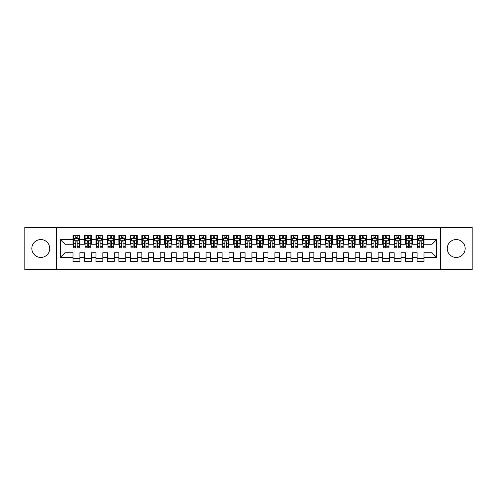 <?xml version="1.0" encoding="UTF-8"?>
<svg xmlns="http://www.w3.org/2000/svg" width="497" height="497" viewBox="0 0 497 497"><rect width="100%" height="100%" fill="white"/><g stroke="black" fill="none" stroke-linecap="round" stroke-linejoin="round"><path stroke-width="0.75" d="M456.209 239.554A8.946 8.946 0 0 0 447.263 248.5A8.946 8.946 0 0 0 456.209 257.446A8.946 8.946 0 0 0 465.155 248.5A8.946 8.946 0 0 0 456.209 239.554M40.791 239.554A8.946 8.946 0 0 0 31.845 248.5A8.946 8.946 0 0 0 40.791 257.446A8.946 8.946 0 0 0 49.737 248.5A8.946 8.946 0 0 0 40.791 239.554M440.379 269.716L472.15 269.716L472.15 227.284L440.379 227.284L440.379 269.716L56.621 269.716L56.621 227.284L24.85 227.284L24.85 269.716L56.621 269.716M440.379 227.284L56.621 227.284M60.404 257.334L60.404 239.666L73.022 239.666L73.022 244.257L64.995 244.257L64.995 252.743L60.404 257.334L73.022 257.334L73.022 261.403L79.905 261.403L79.905 257.334L84.49 257.334L84.49 261.403L91.373 261.403L91.373 257.334L95.958 257.334L95.958 261.403L102.842 261.403L102.842 257.334L107.427 257.334L107.427 261.403L114.31 261.403L114.31 257.334L118.895 257.334L118.895 261.403L125.778 261.403L125.778 257.334L130.369 257.334L130.369 261.403L137.247 261.403L137.247 257.334L141.838 257.334L141.838 261.403L148.715 261.403L148.715 257.334L153.306 257.334L153.306 261.403L160.189 261.403L160.189 257.334L164.774 257.334L164.774 261.403L171.658 261.403L171.658 257.334L176.242 257.334L176.242 261.403L183.126 261.403L183.126 257.334L187.711 257.334L187.711 261.403L194.594 261.403L194.594 257.334L199.185 257.334L199.185 261.403L206.062 261.403L206.062 257.334L210.653 257.334L210.653 261.403L217.531 261.403L217.531 257.334L222.122 257.334L222.122 261.403L229.005 261.403L229.005 257.334L233.59 257.334L233.59 261.403L240.473 261.403L240.473 257.334L245.058 257.334L245.058 261.403L251.942 261.403L251.942 257.334L256.527 257.334L256.527 261.403L263.41 261.403L263.41 257.334L267.995 257.334L267.995 261.403L274.878 261.403L274.878 257.334L279.469 257.334L279.469 261.403L286.347 261.403L286.347 257.334L290.938 257.334L290.938 261.403L297.815 261.403L297.815 257.334L302.406 257.334L302.406 261.403L309.289 261.403L309.289 257.334L313.874 257.334L313.874 261.403L320.758 261.403L320.758 257.334L325.342 257.334L325.342 261.403L332.226 261.403L332.226 257.334L336.811 257.334L336.811 261.403L343.694 261.403L343.694 257.334L348.285 257.334L348.285 261.403L355.162 261.403L355.162 257.334L359.753 257.334L359.753 261.403L366.631 261.403L366.631 257.334L371.222 257.334L371.222 261.403L378.105 261.403L378.105 257.334L382.69 257.334L382.69 261.403L389.573 261.403L389.573 257.334L394.158 257.334L394.158 261.403L401.042 261.403L401.042 257.334L405.627 257.334L405.627 261.403L412.51 261.403L412.51 257.334L417.095 257.334L417.095 261.403L423.978 261.403L423.978 252.743L432.005 252.743L432.005 244.257L423.978 244.257L423.978 239.666L436.596 239.666L436.596 257.334L423.978 257.334M423.978 239.666L423.978 235.597L417.095 235.597L417.095 239.666L412.51 239.666L412.51 235.597L405.627 235.597L405.627 239.666L401.042 239.666L401.042 235.597L394.158 235.597L394.158 239.666L389.573 239.666L389.573 235.597L382.69 235.597L382.69 239.666L378.105 239.666L378.105 235.597L371.222 235.597L371.222 239.666L366.631 239.666L366.631 235.597L359.753 235.597L359.753 239.666L355.162 239.666L355.162 235.597L348.285 235.597L348.285 239.666L343.694 239.666L343.694 235.597L336.811 235.597L336.811 239.666L332.226 239.666L332.226 235.597L325.342 235.597L325.342 239.666L320.758 239.666L320.758 235.597L313.874 235.597L313.874 239.666L309.289 239.666L309.289 235.597L302.406 235.597L302.406 239.666L297.815 239.666L297.815 235.597L290.938 235.597L290.938 239.666L286.347 239.666L286.347 235.597L279.469 235.597L279.469 239.666L274.878 239.666L274.878 235.597L267.995 235.597L267.995 239.666L263.41 239.666L263.41 235.597L256.527 235.597L256.527 239.666L251.942 239.666L251.942 235.597L245.058 235.597L245.058 239.666L240.473 239.666L240.473 235.597L233.59 235.597L233.59 239.666L229.005 239.666L229.005 235.597L222.122 235.597L222.122 239.666L217.531 239.666L217.531 235.597L210.653 235.597L210.653 239.666L206.062 239.666L206.062 235.597L199.185 235.597L199.185 239.666L194.594 239.666L194.594 235.597L187.711 235.597L187.711 239.666L183.126 239.666L183.126 235.597L176.242 235.597L176.242 239.666L171.658 239.666L171.658 235.597L164.774 235.597L164.774 239.666L160.189 239.666L160.189 235.597L153.306 235.597L153.306 239.666L148.715 239.666L148.715 235.597L141.838 235.597L141.838 239.666L137.247 239.666L137.247 235.597L130.369 235.597L130.369 239.666L125.778 239.666L125.778 235.597L118.895 235.597L118.895 239.666L114.31 239.666L114.31 235.597L107.427 235.597L107.427 239.666L102.842 239.666L102.842 235.597L95.958 235.597L95.958 239.666L91.373 239.666L91.373 235.597L84.49 235.597L84.49 239.666L79.905 239.666L79.905 235.597L73.022 235.597L73.022 239.666M412.51 257.334L412.51 252.743L417.095 252.743L417.095 257.334M436.596 239.666L432.005 244.257M401.042 257.334L401.042 252.743L405.627 252.743L405.627 257.334M417.095 239.666L417.095 244.257L412.51 244.257L412.51 239.666M389.573 257.334L389.573 252.743L394.158 252.743L394.158 257.334M405.627 239.666L405.627 244.257L401.042 244.257L401.042 239.666M378.105 257.334L378.105 252.743L382.69 252.743L382.69 257.334M394.158 239.666L394.158 244.257L389.573 244.257L389.573 239.666M366.631 257.334L366.631 252.743L371.222 252.743L371.222 257.334M382.69 239.666L382.69 244.257L378.105 244.257L378.105 239.666M355.162 257.334L355.162 252.743L359.753 252.743L359.753 257.334M371.222 239.666L371.222 244.257L366.631 244.257L366.631 239.666M343.694 257.334L343.694 252.743L348.285 252.743L348.285 257.334M359.753 239.666L359.753 244.257L355.162 244.257L355.162 239.666M332.226 257.334L332.226 252.743L336.811 252.743L336.811 257.334M348.285 239.666L348.285 244.257L343.694 244.257L343.694 239.666M320.758 257.334L320.758 252.743L325.342 252.743L325.342 257.334M336.811 239.666L336.811 244.257L332.226 244.257L332.226 239.666M309.289 257.334L309.289 252.743L313.874 252.743L313.874 257.334M325.342 239.666L325.342 244.257L320.758 244.257L320.758 239.666M297.815 257.334L297.815 252.743L302.406 252.743L302.406 257.334M313.874 239.666L313.874 244.257L309.289 244.257L309.289 239.666M286.347 257.334L286.347 252.743L290.938 252.743L290.938 257.334M302.406 239.666L302.406 244.257L297.815 244.257L297.815 239.666M274.878 257.334L274.878 252.743L279.469 252.743L279.469 257.334M290.938 239.666L290.938 244.257L286.347 244.257L286.347 239.666M263.41 257.334L263.41 252.743L267.995 252.743L267.995 257.334M279.469 239.666L279.469 244.257L274.878 244.257L274.878 239.666M251.942 257.334L251.942 252.743L256.527 252.743L256.527 257.334M267.995 239.666L267.995 244.257L263.41 244.257L263.41 239.666M240.473 257.334L240.473 252.743L245.058 252.743L245.058 257.334M256.527 239.666L256.527 244.257L251.942 244.257L251.942 239.666M229.005 257.334L229.005 252.743L233.59 252.743L233.59 257.334M245.058 239.666L245.058 244.257L240.473 244.257L240.473 239.666M217.531 257.334L217.531 252.743L222.122 252.743L222.122 257.334M233.59 239.666L233.59 244.257L229.005 244.257L229.005 239.666M206.062 257.334L206.062 252.743L210.653 252.743L210.653 257.334M222.122 239.666L222.122 244.257L217.531 244.257L217.531 239.666M194.594 257.334L194.594 252.743L199.185 252.743L199.185 257.334M210.653 239.666L210.653 244.257L206.062 244.257L206.062 239.666M183.126 257.334L183.126 252.743L187.711 252.743L187.711 257.334M199.185 239.666L199.185 244.257L194.594 244.257L194.594 239.666M171.658 257.334L171.658 252.743L176.242 252.743L176.242 257.334M187.711 239.666L187.711 244.257L183.126 244.257L183.126 239.666M160.189 257.334L160.189 252.743L164.774 252.743L164.774 257.334M176.242 239.666L176.242 244.257L171.658 244.257L171.658 239.666M148.715 257.334L148.715 252.743L153.306 252.743L153.306 257.334M164.774 239.666L164.774 244.257L160.189 244.257L160.189 239.666M137.247 257.334L137.247 252.743L141.838 252.743L141.838 257.334M153.306 239.666L153.306 244.257L148.715 244.257L148.715 239.666M125.778 257.334L125.778 252.743L130.369 252.743L130.369 257.334M141.838 239.666L141.838 244.257L137.247 244.257L137.247 239.666M114.31 257.334L114.31 252.743L118.895 252.743L118.895 257.334M130.369 239.666L130.369 244.257L125.778 244.257L125.778 239.666M102.842 257.334L102.842 252.743L107.427 252.743L107.427 257.334M118.895 239.666L118.895 244.257L114.31 244.257L114.31 239.666M91.373 257.334L91.373 252.743L95.958 252.743L95.958 257.334M107.427 239.666L107.427 244.257L102.842 244.257L102.842 239.666M79.905 257.334L79.905 252.743L84.49 252.743L84.49 257.334M95.958 239.666L95.958 244.257L91.373 244.257L91.373 239.666M64.995 252.743L73.022 252.743L73.022 257.334M84.49 239.666L84.49 244.257L79.905 244.257L79.905 239.666M417.095 238.467L417.673 238.467M423.407 238.467L423.978 238.467M405.627 238.467L406.204 238.467M411.938 238.467L412.51 238.467M394.158 238.467L394.73 238.467M400.47 238.467L401.042 238.467M382.69 238.467L383.262 238.467M388.996 238.467L389.573 238.467M371.222 238.467L371.793 238.467M377.527 238.467L378.105 238.467M359.753 238.467L360.325 238.467M366.059 238.467L366.631 238.467M348.285 238.467L348.857 238.467M354.591 238.467L355.162 238.467M336.811 238.467L337.388 238.467M343.123 238.467L343.694 238.467M325.342 238.467L325.92 238.467M331.654 238.467L332.226 238.467M313.874 238.467L314.446 238.467M320.18 238.467L320.758 238.467M302.406 238.467L302.977 238.467M308.712 238.467L309.289 238.467M290.938 238.467L291.509 238.467M297.243 238.467L297.815 238.467M279.469 238.467L280.041 238.467M285.775 238.467L286.347 238.467M267.995 238.467L268.573 238.467M274.307 238.467L274.878 238.467M256.527 238.467L257.104 238.467M262.838 238.467L263.41 238.467M245.058 238.467L245.63 238.467M251.37 238.467L251.942 238.467M233.59 238.467L234.162 238.467M239.896 238.467L240.473 238.467M222.122 238.467L222.693 238.467M228.427 238.467L229.005 238.467M210.653 238.467L211.225 238.467M216.959 238.467L217.531 238.467M199.185 238.467L199.757 238.467M205.491 238.467L206.062 238.467M187.711 238.467L188.288 238.467M194.023 238.467L194.594 238.467M176.242 238.467L176.82 238.467M182.554 238.467L183.126 238.467M164.774 238.467L165.346 238.467M171.08 238.467L171.658 238.467M153.306 238.467L153.877 238.467M159.612 238.467L160.189 238.467M141.838 238.467L142.409 238.467M148.143 238.467L148.715 238.467M130.369 238.467L130.941 238.467M136.675 238.467L137.247 238.467M118.895 238.467L119.473 238.467M125.207 238.467L125.778 238.467M107.427 238.467L108.004 238.467M113.738 238.467L114.31 238.467M95.958 238.467L96.53 238.467M102.27 238.467L102.842 238.467M84.49 238.467L85.062 238.467M90.796 238.467L91.373 238.467M73.022 238.467L73.593 238.467M79.327 238.467L79.905 238.467M73.022 258.533L79.905 258.533M84.49 258.533L91.373 258.533M95.958 258.533L102.842 258.533M107.427 258.533L114.31 258.533M118.895 258.533L125.778 258.533M130.369 258.533L137.247 258.533M141.838 258.533L148.715 258.533M153.306 258.533L160.189 258.533M164.774 258.533L171.658 258.533M176.242 258.533L183.126 258.533M187.711 258.533L194.594 258.533M199.185 258.533L206.062 258.533M210.653 258.533L217.531 258.533M222.122 258.533L229.005 258.533M233.59 258.533L240.473 258.533M245.058 258.533L251.942 258.533M256.527 258.533L263.41 258.533M267.995 258.533L274.878 258.533M279.469 258.533L286.347 258.533M290.938 258.533L297.815 258.533M302.406 258.533L309.289 258.533M313.874 258.533L320.758 258.533M325.342 258.533L332.226 258.533M336.811 258.533L343.694 258.533M348.285 258.533L355.162 258.533M359.753 258.533L366.631 258.533M371.222 258.533L378.105 258.533M382.69 258.533L389.573 258.533M394.158 258.533L401.042 258.533M405.627 258.533L412.51 258.533M417.095 258.533L423.978 258.533M60.404 239.666L64.995 244.257M432.005 252.743L436.596 257.334M77.147 237.088L75.774 237.088M79.327 246.375L77.147 246.375L77.147 247.81L79.327 247.81L79.327 240.815L78.184 238.523L74.743 238.523L73.593 240.815L73.593 247.81L75.774 247.81L75.774 246.375L73.593 246.375M73.593 240.815L73.593 235.597M79.327 240.815L79.327 235.597M75.774 238.523L75.774 235.597M77.147 235.597L77.147 238.523M77.147 246.375L77.147 241.679C76.693 240.79 76.234 240.79 75.774 241.679L75.774 246.375M77.147 238.467L75.774 238.467M88.621 237.088L87.242 237.088M90.796 246.375L88.621 246.375L88.621 247.81L90.796 247.81L90.796 240.815L89.653 238.523L86.211 238.523L85.062 240.815L85.062 247.81L87.242 247.81L87.242 246.375L85.062 246.375M85.062 240.815L85.062 235.597M90.796 240.815L90.796 235.597M87.242 238.523L87.242 235.597M88.621 235.597L88.621 238.523M88.621 246.375L88.621 241.679C88.162 240.79 87.702 240.79 87.242 241.679L87.242 246.375M88.621 238.467L87.242 238.467M100.09 237.088L98.71 237.088M102.27 246.375L100.09 246.375L100.09 247.81L102.27 247.81L102.27 240.815L101.121 238.523L97.679 238.523L96.53 240.815L96.53 247.81L98.71 247.81L98.71 246.375L96.53 246.375M96.53 240.815L96.53 235.597M102.27 240.815L102.27 235.597M98.71 238.523L98.71 235.597M100.09 235.597L100.09 238.523M100.09 246.375L100.09 241.679C99.63 240.79 99.17 240.79 98.71 241.679L98.71 246.375M100.09 238.467L98.71 238.467M111.558 237.088L110.179 237.088M113.738 246.375L111.558 246.375L111.558 247.81L113.738 247.81L113.738 240.815L112.589 238.523L109.147 238.523L108.004 240.815L108.004 247.81L110.179 247.81L110.179 246.375L108.004 246.375M108.004 240.815L108.004 235.597M113.738 240.815L113.738 235.597M110.179 238.523L110.179 235.597M111.558 235.597L111.558 238.523M111.558 246.375L111.558 241.679C111.098 240.79 110.638 240.79 110.179 241.679L110.179 246.375M111.558 238.467L110.179 238.467M123.026 237.088L121.653 237.088M125.207 246.375L123.026 246.375L123.026 247.81L125.207 247.81L125.207 240.815L124.057 238.523L120.616 238.523L119.473 240.815L119.473 247.81L121.653 247.81L121.653 246.375L119.473 246.375M119.473 240.815L119.473 235.597M125.207 240.815L125.207 235.597M121.653 238.523L121.653 235.597M123.026 235.597L123.026 238.523M123.026 246.375L123.026 241.679C122.566 240.79 122.107 240.79 121.653 241.679L121.653 246.375M123.026 238.467L121.653 238.467M134.494 237.088L133.121 237.088M136.675 246.375L134.494 246.375L134.494 247.81L136.675 247.81L136.675 240.815L135.526 238.523L132.09 238.523L130.941 240.815L130.941 247.81L133.121 247.81L133.121 246.375L130.941 246.375M130.941 240.815L130.941 235.597M136.675 240.815L136.675 235.597M133.121 238.523L133.121 235.597M134.494 235.597L134.494 238.523M134.494 246.375L134.494 241.679C134.035 240.79 133.581 240.79 133.121 241.679L133.121 246.375M134.494 238.467L133.121 238.467M145.963 237.088L144.59 237.088M148.143 246.375L145.963 246.375L145.963 247.81L148.143 247.81L148.143 240.815L147 238.523L143.558 238.523L142.409 240.815L142.409 247.81L144.59 247.81L144.59 246.375L142.409 246.375M142.409 240.815L142.409 235.597M148.143 240.815L148.143 235.597M144.59 238.523L144.59 235.597M145.963 235.597L145.963 238.523M145.963 246.375L145.963 241.679C145.509 240.79 145.049 240.79 144.59 241.679L144.59 246.375M145.963 238.467L144.59 238.467M157.437 237.088L156.058 237.088M159.612 246.375L157.437 246.375L157.437 247.81L159.612 247.81L159.612 240.815L158.468 238.523L155.027 238.523L153.877 240.815L153.877 247.81L156.058 247.81L156.058 246.375L153.877 246.375M153.877 240.815L153.877 235.597M159.612 240.815L159.612 235.597M156.058 238.523L156.058 235.597M157.437 235.597L157.437 238.523M157.437 246.375L157.437 241.679C156.977 240.79 156.518 240.79 156.058 241.679L156.058 246.375M157.437 238.467L156.058 238.467M168.905 237.088L167.526 237.088M171.08 246.375L168.905 246.375L168.905 247.81L171.08 247.81L171.08 240.815L169.937 238.523L166.495 238.523L165.346 240.815L165.346 247.81L167.526 247.81L167.526 246.375L165.346 246.375M165.346 240.815L165.346 235.597M171.08 240.815L171.08 235.597M167.526 238.523L167.526 235.597M168.905 235.597L168.905 238.523M168.905 246.375L168.905 241.679C168.446 240.79 167.986 240.79 167.526 241.679L167.526 246.375M168.905 238.467L167.526 238.467M180.374 237.088L178.995 237.088M182.554 246.375L180.374 246.375L180.374 247.81L182.554 247.81L182.554 240.815L181.405 238.523L177.963 238.523L176.82 240.815L176.82 247.81L178.995 247.81L178.995 246.375L176.82 246.375M176.82 240.815L176.82 235.597M182.554 240.815L182.554 235.597M178.995 238.523L178.995 235.597M180.374 235.597L180.374 238.523M180.374 246.375L180.374 241.679C179.914 240.79 179.454 240.79 178.995 241.679L178.995 246.375M180.374 238.467L178.995 238.467M191.842 237.088L190.463 237.088M194.023 246.375L191.842 246.375L191.842 247.81L194.023 247.81L194.023 240.815L192.873 238.523L189.432 238.523L188.288 240.815L188.288 247.81L190.463 247.81L190.463 246.375L188.288 246.375M188.288 240.815L188.288 235.597M194.023 240.815L194.023 235.597M190.463 238.523L190.463 235.597M191.842 235.597L191.842 238.523M191.842 246.375L191.842 241.679C191.382 240.79 190.923 240.79 190.463 241.679L190.463 246.375M191.842 238.467L190.463 238.467M203.31 237.088L201.937 237.088M205.491 246.375L203.31 246.375L203.31 247.81L205.491 247.81L205.491 240.815L204.342 238.523L200.9 238.523L199.757 240.815L199.757 247.81L201.937 247.81L201.937 246.375L199.757 246.375M199.757 240.815L199.757 235.597M205.491 240.815L205.491 235.597M201.937 238.523L201.937 235.597M203.31 235.597L203.31 238.523M203.31 246.375L203.31 241.679C202.851 240.79 202.397 240.79 201.937 241.679L201.937 246.375M203.31 238.467L201.937 238.467M214.779 237.088L213.406 237.088M216.959 246.375L214.779 246.375L214.779 247.81L216.959 247.81L216.959 240.815L215.81 238.523L212.374 238.523L211.225 240.815L211.225 247.81L213.406 247.81L213.406 246.375L211.225 246.375M211.225 240.815L211.225 235.597M216.959 240.815L216.959 235.597M213.406 238.523L213.406 235.597M214.779 235.597L214.779 238.523M214.779 246.375L214.779 241.679C214.325 240.79 213.865 240.79 213.406 241.679L213.406 246.375M214.779 238.467L213.406 238.467M226.247 237.088L224.874 237.088M228.427 246.375L226.247 246.375L226.247 247.81L228.427 247.81L228.427 240.815L227.284 238.523L223.843 238.523L222.693 240.815L222.693 247.81L224.874 247.81L224.874 246.375L222.693 246.375M222.693 240.815L222.693 235.597M228.427 240.815L228.427 235.597M224.874 238.523L224.874 235.597M226.247 235.597L226.247 238.523M226.247 246.375L226.247 241.679C225.793 240.79 225.334 240.79 224.874 241.679L224.874 246.375M226.247 238.467L224.874 238.467M237.721 237.088L236.342 237.088M239.896 246.375L237.721 246.375L237.721 247.81L239.896 247.81L239.896 240.815L238.753 238.523L235.311 238.523L234.162 240.815L234.162 247.81L236.342 247.81L236.342 246.375L234.162 246.375M234.162 240.815L234.162 235.597M239.896 240.815L239.896 235.597M236.342 238.523L236.342 235.597M237.721 235.597L237.721 238.523M237.721 246.375L237.721 241.679C237.262 240.79 236.802 240.79 236.342 241.679L236.342 246.375M237.721 238.467L236.342 238.467M249.19 237.088L247.81 237.088M251.37 246.375L249.19 246.375L249.19 247.81L251.37 247.81L251.37 240.815L250.221 238.523L246.779 238.523L245.63 240.815L245.63 247.81L247.81 247.81L247.81 246.375L245.63 246.375M245.63 240.815L245.63 235.597M251.37 240.815L251.37 235.597M247.81 238.523L247.81 235.597M249.19 235.597L249.19 238.523M249.19 246.375L249.19 241.679C248.73 240.79 248.27 240.79 247.81 241.679L247.81 246.375M249.19 238.467L247.81 238.467M260.658 237.088L259.279 237.088M262.838 246.375L260.658 246.375L260.658 247.81L262.838 247.81L262.838 240.815L261.689 238.523L258.247 238.523L257.104 240.815L257.104 247.81L259.279 247.81L259.279 246.375L257.104 246.375M257.104 240.815L257.104 235.597M262.838 240.815L262.838 235.597M259.279 238.523L259.279 235.597M260.658 235.597L260.658 238.523M260.658 246.375L260.658 241.679C260.198 240.79 259.738 240.79 259.279 241.679L259.279 246.375M260.658 238.467L259.279 238.467M272.126 237.088L270.753 237.088M274.307 246.375L272.126 246.375L272.126 247.81L274.307 247.81L274.307 240.815L273.157 238.523L269.716 238.523L268.573 240.815L268.573 247.81L270.753 247.81L270.753 246.375L268.573 246.375M268.573 240.815L268.573 235.597M274.307 240.815L274.307 235.597M270.753 238.523L270.753 235.597M272.126 235.597L272.126 238.523M272.126 246.375L272.126 241.679C271.666 240.79 271.207 240.79 270.753 241.679L270.753 246.375M272.126 238.467L270.753 238.467M283.594 237.088L282.221 237.088M285.775 246.375L283.594 246.375L283.594 247.81L285.775 247.81L285.775 240.815L284.626 238.523L281.19 238.523L280.041 240.815L280.041 247.81L282.221 247.81L282.221 246.375L280.041 246.375M280.041 240.815L280.041 235.597M285.775 240.815L285.775 235.597M282.221 238.523L282.221 235.597M283.594 235.597L283.594 238.523M283.594 246.375L283.594 241.679C283.135 240.79 282.681 240.79 282.221 241.679L282.221 246.375M283.594 238.467L282.221 238.467M295.063 237.088L293.69 237.088M297.243 246.375L295.063 246.375L295.063 247.81L297.243 247.81L297.243 240.815L296.1 238.523L292.658 238.523L291.509 240.815L291.509 247.81L293.69 247.81L293.69 246.375L291.509 246.375M291.509 240.815L291.509 235.597M297.243 240.815L297.243 235.597M293.69 238.523L293.69 235.597M295.063 235.597L295.063 238.523M295.063 246.375L295.063 241.679C294.609 240.79 294.149 240.79 293.69 241.679L293.69 246.375M295.063 238.467L293.69 238.467M306.537 237.088L305.158 237.088M308.712 246.375L306.537 246.375L306.537 247.81L308.712 247.81L308.712 240.815L307.568 238.523L304.127 238.523L302.977 240.815L302.977 247.81L305.158 247.81L305.158 246.375L302.977 246.375M302.977 240.815L302.977 235.597M308.712 240.815L308.712 235.597M305.158 238.523L305.158 235.597M306.537 235.597L306.537 238.523M306.537 246.375L306.537 241.679C306.077 240.79 305.618 240.79 305.158 241.679L305.158 246.375M306.537 238.467L305.158 238.467M318.005 237.088L316.626 237.088M320.18 246.375L318.005 246.375L318.005 247.81L320.18 247.81L320.18 240.815L319.037 238.523L315.595 238.523L314.446 240.815L314.446 247.81L316.626 247.81L316.626 246.375L314.446 246.375M314.446 240.815L314.446 235.597M320.18 240.815L320.18 235.597M316.626 238.523L316.626 235.597M318.005 235.597L318.005 238.523M318.005 246.375L318.005 241.679C317.546 240.79 317.086 240.79 316.626 241.679L316.626 246.375M318.005 238.467L316.626 238.467M329.474 237.088L328.095 237.088M331.654 246.375L329.474 246.375L329.474 247.81L331.654 247.81L331.654 240.815L330.505 238.523L327.063 238.523L325.92 240.815L325.92 247.81L328.095 247.81L328.095 246.375L325.92 246.375M325.92 240.815L325.92 235.597M331.654 240.815L331.654 235.597M328.095 238.523L328.095 235.597M329.474 235.597L329.474 238.523M329.474 246.375L329.474 241.679C329.014 240.79 328.554 240.79 328.095 241.679L328.095 246.375M329.474 238.467L328.095 238.467M340.942 237.088L339.563 237.088M343.123 246.375L340.942 246.375L340.942 247.81L343.123 247.81L343.123 240.815L341.973 238.523L338.532 238.523L337.388 240.815L337.388 247.81L339.563 247.81L339.563 246.375L337.388 246.375M337.388 240.815L337.388 235.597M343.123 240.815L343.123 235.597M339.563 238.523L339.563 235.597M340.942 235.597L340.942 238.523M340.942 246.375L340.942 241.679C340.482 240.79 340.023 240.79 339.563 241.679L339.563 246.375M340.942 238.467L339.563 238.467M352.41 237.088L351.037 237.088M354.591 246.375L352.41 246.375L352.41 247.81L354.591 247.81L354.591 240.815L353.442 238.523L350 238.523L348.857 240.815L348.857 247.81L351.037 247.81L351.037 246.375L348.857 246.375M348.857 240.815L348.857 235.597M354.591 240.815L354.591 235.597M351.037 238.523L351.037 235.597M352.41 235.597L352.41 238.523M352.41 246.375L352.41 241.679C351.951 240.79 351.497 240.79 351.037 241.679L351.037 246.375M352.41 238.467L351.037 238.467M363.879 237.088L362.506 237.088M366.059 246.375L363.879 246.375L363.879 247.81L366.059 247.81L366.059 240.815L364.91 238.523L361.474 238.523L360.325 240.815L360.325 247.81L362.506 247.81L362.506 246.375L360.325 246.375M360.325 240.815L360.325 235.597M366.059 240.815L366.059 235.597M362.506 238.523L362.506 235.597M363.879 235.597L363.879 238.523M363.879 246.375L363.879 241.679C363.425 240.79 362.965 240.79 362.506 241.679L362.506 246.375M363.879 238.467L362.506 238.467M375.347 237.088L373.974 237.088M377.527 246.375L375.347 246.375L375.347 247.81L377.527 247.81L377.527 240.815L376.384 238.523L372.943 238.523L371.793 240.815L371.793 247.81L373.974 247.81L373.974 246.375L371.793 246.375M371.793 240.815L371.793 235.597M377.527 240.815L377.527 235.597M373.974 238.523L373.974 235.597M375.347 235.597L375.347 238.523M375.347 246.375L375.347 241.679C374.893 240.79 374.434 240.79 373.974 241.679L373.974 246.375M375.347 238.467L373.974 238.467M386.821 237.088L385.442 237.088M388.996 246.375L386.821 246.375L386.821 247.81L388.996 247.81L388.996 240.815L387.853 238.523L384.411 238.523L383.262 240.815L383.262 247.81L385.442 247.81L385.442 246.375L383.262 246.375M383.262 240.815L383.262 235.597M388.996 240.815L388.996 235.597M385.442 238.523L385.442 235.597M386.821 235.597L386.821 238.523M386.821 246.375L386.821 241.679C386.362 240.79 385.902 240.79 385.442 241.679L385.442 246.375M386.821 238.467L385.442 238.467M398.29 237.088L396.91 237.088M400.47 246.375L398.29 246.375L398.29 247.81L400.47 247.81L400.47 240.815L399.321 238.523L395.879 238.523L394.73 240.815L394.73 247.81L396.91 247.81L396.91 246.375L394.73 246.375M394.73 240.815L394.73 235.597M400.47 240.815L400.47 235.597M396.91 238.523L396.91 235.597M398.29 235.597L398.29 238.523M398.29 246.375L398.29 241.679C397.83 240.79 397.37 240.79 396.91 241.679L396.91 246.375M398.29 238.467L396.91 238.467M409.758 237.088L408.379 237.088M411.938 246.375L409.758 246.375L409.758 247.81L411.938 247.81L411.938 240.815L410.789 238.523L407.347 238.523L406.204 240.815L406.204 247.81L408.379 247.81L408.379 246.375L406.204 246.375M406.204 240.815L406.204 235.597M411.938 240.815L411.938 235.597M408.379 238.523L408.379 235.597M409.758 235.597L409.758 238.523M409.758 246.375L409.758 241.679C409.298 240.79 408.838 240.79 408.379 241.679L408.379 246.375M409.758 238.467L408.379 238.467M421.226 237.088L419.853 237.088M423.407 246.375L421.226 246.375L421.226 247.81L423.407 247.81L423.407 240.815L422.257 238.523L418.816 238.523L417.673 240.815L417.673 247.81L419.853 247.81L419.853 246.375L417.673 246.375M417.673 240.815L417.673 235.597M423.407 240.815L423.407 235.597M419.853 238.523L419.853 235.597M421.226 235.597L421.226 238.523M421.226 246.375L421.226 241.679C420.766 240.79 420.307 240.79 419.853 241.679L419.853 246.375M421.226 238.467L419.853 238.467M79.303 240.759L73.624 240.759M73.593 238.659L74.674 238.659M78.253 238.659L79.327 238.659M75.774 243.3L73.593 243.3M79.327 243.3L77.147 243.3M77.147 237.821L75.774 237.821M90.771 240.759L85.093 240.759M85.062 238.659L86.143 238.659M89.721 238.659L90.796 238.659M87.242 243.3L85.062 243.3M90.796 243.3L88.621 243.3M88.621 237.821L87.242 237.821M102.239 240.759L96.561 240.759M96.53 238.659L97.611 238.659M101.189 238.659L102.27 238.659M98.71 243.3L96.53 243.3M102.27 243.3L100.09 243.3M100.09 237.821L98.71 237.821M113.707 240.759L108.029 240.759M108.004 238.659L109.079 238.659M112.657 238.659L113.738 238.659M110.179 243.3L108.004 243.3M113.738 243.3L111.558 243.3M111.558 237.821L110.179 237.821M125.176 240.759L119.497 240.759M119.473 238.659L120.547 238.659M124.126 238.659L125.207 238.659M121.653 243.3L119.473 243.3M125.207 243.3L123.026 243.3M123.026 237.821L121.653 237.821M136.644 240.759L130.972 240.759M130.941 238.659L132.016 238.659M135.594 238.659L136.675 238.659M133.121 243.3L130.941 243.3M136.675 243.3L134.494 243.3M134.494 237.821L133.121 237.821M148.118 240.759L142.44 240.759M142.409 238.659L143.49 238.659M147.069 238.659L148.143 238.659M144.59 243.3L142.409 243.3M148.143 243.3L145.963 243.3M145.963 237.821L144.59 237.821M159.587 240.759L153.908 240.759M153.877 238.659L154.958 238.659M158.537 238.659L159.612 238.659M156.058 243.3L153.877 243.3M159.612 243.3L157.437 243.3M157.437 237.821L156.058 237.821M171.055 240.759L165.377 240.759M165.346 238.659L166.427 238.659M170.005 238.659L171.08 238.659M167.526 243.3L165.346 243.3M171.08 243.3L168.905 243.3M168.905 237.821L167.526 237.821M182.523 240.759L176.845 240.759M176.82 238.659L177.895 238.659M181.473 238.659L182.554 238.659M178.995 243.3L176.82 243.3M182.554 243.3L180.374 243.3M180.374 237.821L178.995 237.821M193.992 240.759L188.313 240.759M188.288 238.659L189.363 238.659M192.942 238.659L194.023 238.659M190.463 243.3L188.288 243.3M194.023 243.3L191.842 243.3M191.842 237.821L190.463 237.821M205.46 240.759L199.782 240.759M199.757 238.659L200.831 238.659M204.41 238.659L205.491 238.659M201.937 243.3L199.757 243.3M205.491 243.3L203.31 243.3M203.31 237.821L201.937 237.821M216.928 240.759L211.256 240.759M211.225 238.659L212.306 238.659M215.884 238.659L216.959 238.659M213.406 243.3L211.225 243.3M216.959 243.3L214.779 243.3M214.779 237.821L213.406 237.821M228.403 240.759L222.724 240.759M222.693 238.659L223.774 238.659M227.353 238.659L228.427 238.659M224.874 243.3L222.693 243.3M228.427 243.3L226.247 243.3M226.247 237.821L224.874 237.821M239.871 240.759L234.193 240.759M234.162 238.659L235.243 238.659M238.821 238.659L239.896 238.659M236.342 243.3L234.162 243.3M239.896 243.3L237.721 243.3M237.721 237.821L236.342 237.821M251.339 240.759L245.661 240.759M245.63 238.659L246.711 238.659M250.289 238.659L251.37 238.659M247.81 243.3L245.63 243.3M251.37 243.3L249.19 243.3M249.19 237.821L247.81 237.821M262.807 240.759L257.129 240.759M257.104 238.659L258.179 238.659M261.757 238.659L262.838 238.659M259.279 243.3L257.104 243.3M262.838 243.3L260.658 243.3M260.658 237.821L259.279 237.821M274.276 240.759L268.597 240.759M268.573 238.659L269.647 238.659M273.226 238.659L274.307 238.659M270.753 243.3L268.573 243.3M274.307 243.3L272.126 243.3M272.126 237.821L270.753 237.821M285.744 240.759L280.072 240.759M280.041 238.659L281.116 238.659M284.694 238.659L285.775 238.659M282.221 243.3L280.041 243.3M285.775 243.3L283.594 243.3M283.594 237.821L282.221 237.821M297.218 240.759L291.54 240.759M291.509 238.659L292.59 238.659M296.169 238.659L297.243 238.659M293.69 243.3L291.509 243.3M297.243 243.3L295.063 243.3M295.063 237.821L293.69 237.821M308.687 240.759L303.008 240.759M302.977 238.659L304.058 238.659M307.637 238.659L308.712 238.659M305.158 243.3L302.977 243.3M308.712 243.3L306.537 243.3M306.537 237.821L305.158 237.821M320.155 240.759L314.477 240.759M314.446 238.659L315.527 238.659M319.105 238.659L320.18 238.659M316.626 243.3L314.446 243.3M320.18 243.3L318.005 243.3M318.005 237.821L316.626 237.821M331.623 240.759L325.945 240.759M325.92 238.659L326.995 238.659M330.573 238.659L331.654 238.659M328.095 243.3L325.92 243.3M331.654 243.3L329.474 243.3M329.474 237.821L328.095 237.821M343.092 240.759L337.413 240.759M337.388 238.659L338.463 238.659M342.042 238.659L343.123 238.659M339.563 243.3L337.388 243.3M343.123 243.3L340.942 243.3M340.942 237.821L339.563 237.821M354.56 240.759L348.882 240.759M348.857 238.659L349.931 238.659M353.51 238.659L354.591 238.659M351.037 243.3L348.857 243.3M354.591 243.3L352.41 243.3M352.41 237.821L351.037 237.821M366.028 240.759L360.356 240.759M360.325 238.659L361.406 238.659M364.984 238.659L366.059 238.659M362.506 243.3L360.325 243.3M366.059 243.3L363.879 243.3M363.879 237.821L362.506 237.821M377.503 240.759L371.824 240.759M371.793 238.659L372.874 238.659M376.453 238.659L377.527 238.659M373.974 243.3L371.793 243.3M377.527 243.3L375.347 243.3M375.347 237.821L373.974 237.821M388.971 240.759L383.293 240.759M383.262 238.659L384.343 238.659M387.921 238.659L388.996 238.659M385.442 243.3L383.262 243.3M388.996 243.3L386.821 243.3M386.821 237.821L385.442 237.821M400.439 240.759L394.761 240.759M394.73 238.659L395.811 238.659M399.389 238.659L400.47 238.659M396.91 243.3L394.73 243.3M400.47 243.3L398.29 243.3M398.29 237.821L396.91 237.821M411.907 240.759L406.229 240.759M406.204 238.659L407.279 238.659M410.857 238.659L411.938 238.659M408.379 243.3L406.204 243.3M411.938 243.3L409.758 243.3M409.758 237.821L408.379 237.821M423.376 240.759L417.697 240.759M417.673 238.659L418.747 238.659M422.326 238.659L423.407 238.659M419.853 243.3L417.673 243.3M423.407 243.3L421.226 243.3M421.226 237.821L419.853 237.821"/></g></svg>
